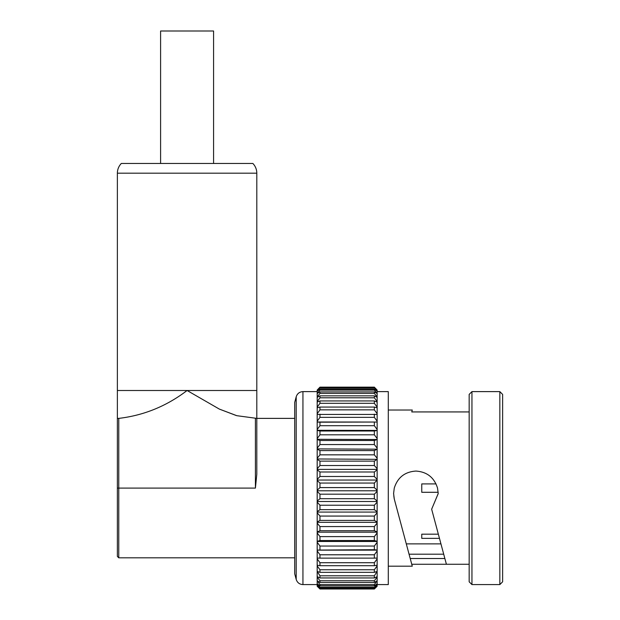 <?xml version="1.0" encoding="UTF-8"?>
<svg xmlns="http://www.w3.org/2000/svg" width="620" height="620" viewBox="0 0 620 620"><rect width="100%" height="100%" fill="white"/><g stroke="black" fill="none" stroke-linecap="round" stroke-linejoin="round"><path stroke-width="0.93" d="M118.784 418.384L118.769 418.384C143.832 415.431 166.602 406.139 187.093 390.499L219.333 409.084L236.809 415.687L256.804 418.384L256.804 173.181L117.374 173.181L117.374 418.384L118.769 418.384L118.769 557.822L294.702 557.822M256.804 173.181A13.942 13.942 0 0 0 252.859 163.463L121.319 163.463A13.942 13.942 0 0 0 117.374 173.181M118.769 557.822L117.374 556.427L117.374 418.384M117.374 390.499L256.804 390.499L256.804 474.23L255.409 488.103L255.401 418.384M236.305 415.547L219.379 409.107M213.582 163.463L213.582 31L160.596 31L160.596 163.463M443.703 554.195L409.061 554.195L411.757 564.27L394.304 499.115L393.591 493.551L394.266 488.103C397.606 477.493 404.814 471.82 415.904 471.068C426.986 471.82 434.202 477.493 437.534 488.103L438.208 493.551L431.652 509.198L446.408 564.27L469.162 564.27M388.291 566.184L412.277 566.184L411.757 564.27L446.408 564.27L444.865 558.519L410.215 558.519M431.652 509.198L438.193 493.66M394.343 499.255L409.712 556.636M393.591 493.21L394.126 498.348M469.162 581.8L469.162 394.405L471.952 391.615L471.952 584.59L469.162 581.8M499.836 391.615L502.626 394.405L502.626 581.8L499.836 584.59L499.836 391.615L471.952 391.615M377.138 584.59L388.291 584.59L388.291 391.615L377.138 391.615M317.184 488.103L317.184 480.554L319.966 483.05L319.966 487.591L317.184 490.25L317.184 488.103M296.205 396.785L296.205 579.421L294.702 573.802L294.702 402.403L296.205 396.785C297.282 393.545 299.53 391.825 302.94 391.615L302.94 584.59L317.184 584.59M374.348 387.151L377.138 390.065L374.348 387.151L319.966 387.151L317.184 390.065L319.966 387.151M374.348 387.182L319.966 387.182M317.184 390.065L319.966 387.539L374.348 387.539L377.138 390.065M377.138 390.127L377.138 391.189L374.348 387.539M319.966 387.539L317.184 391.189L317.184 390.127M374.348 388.043L319.966 388.043M317.184 391.189L319.966 389.128L374.348 389.128L377.138 391.189M377.138 391.375L377.138 393.499L374.348 390.12L374.348 389.128M374.348 390.12L319.966 390.12L317.184 393.499L317.184 391.375M319.966 389.128L319.966 390.12M317.184 393.499L319.966 391.91L374.348 391.91L377.138 393.499M377.138 393.801L377.138 396.947L374.348 393.382L374.348 391.91M319.966 391.91L319.966 393.382L317.184 396.947L317.184 393.801M374.348 393.382L319.966 393.382M317.184 396.947L317.184 397.366L319.966 395.862L374.348 395.862L377.138 397.366L377.138 396.947M377.138 397.366L377.138 401.512L374.348 397.8L374.348 395.862M374.348 397.8L319.966 397.8L317.184 401.512L317.184 397.366M319.966 395.862L319.966 397.8M317.184 401.512L317.184 402.039L319.966 400.939L374.348 400.939L377.138 402.039L377.138 401.512M377.138 402.039L377.138 407.123L374.348 403.31L374.348 400.939M319.966 400.939L319.966 403.31L317.184 407.123L317.184 402.039M374.348 403.31L319.966 403.31M317.184 407.123L317.184 407.759L319.966 407.069L374.348 407.069L377.138 407.759L377.138 407.123M377.138 407.759L377.138 413.718L374.348 409.851L374.348 407.069M374.348 409.851L319.966 409.851L317.184 413.718L317.184 407.759M319.966 407.069L319.966 409.851M317.184 413.718L317.184 414.447L377.138 414.447L377.138 413.718M377.138 414.447L377.138 421.213L374.348 417.345L374.348 414.183M319.966 414.183L319.966 417.345L317.184 421.213L317.184 414.447M374.348 417.345L319.966 417.345M317.184 421.213L317.184 422.034L319.966 422.189L377.138 422.034L317.184 421.995M377.138 421.995L377.138 421.213M377.138 422.034L377.138 429.521L374.348 425.7L374.348 422.189M374.348 425.7L319.966 425.7L317.184 429.521L317.184 422.034M319.966 422.189L319.966 425.7M317.184 429.521L317.184 430.42L319.966 431.001L374.348 431.001L377.138 430.42L377.138 438.542L374.348 434.806L374.348 431.001M377.138 430.42L317.184 430.296M377.138 430.296L377.138 429.521M319.966 431.001L319.966 434.806L317.184 438.542L317.184 430.42M374.348 434.806L319.966 434.806M317.184 438.542L317.184 439.503L319.966 440.51L374.348 440.51L377.138 439.503L317.184 439.301M377.138 439.301L377.138 438.542M377.138 439.503L377.138 448.167L374.348 444.555L374.348 440.51M374.348 444.555L319.966 444.555L317.184 448.167L317.184 439.503M319.966 440.51L319.966 444.555M317.184 448.167L317.184 449.182L319.966 450.593L374.348 450.593L377.138 449.182L377.138 458.273L374.348 454.84L374.348 450.593M377.138 449.182L317.184 448.896M377.138 448.896L377.138 448.167M319.966 450.593L319.966 454.84L317.184 458.273L317.184 449.182M374.348 454.84L319.966 454.84M317.184 458.273L317.184 459.335L319.966 461.125L374.348 461.125L377.138 459.335L317.184 458.971M377.138 458.971L377.138 458.273M377.138 459.335L377.138 468.743L374.348 465.527L374.348 461.125M374.348 465.527L319.966 465.527L317.184 468.743L317.184 459.335M319.966 461.125L319.966 465.527M317.184 468.743L317.184 469.828L319.966 471.99L374.348 471.99L377.138 469.828L377.138 479.446L374.348 476.493L374.348 471.99M377.138 469.828L377.138 469.394L317.184 469.394M377.138 469.394L377.138 468.743M319.966 471.99L319.966 476.493L317.184 479.446L317.184 469.828M374.348 476.493L319.966 476.493M317.184 479.446L317.184 480.554M319.966 483.05L374.348 483.05L377.138 480.043L317.184 480.043M377.138 480.043L377.138 479.446M377.138 480.554L377.138 490.25L374.348 487.591L374.348 483.05M374.348 487.591L319.966 487.591M317.184 490.25L317.184 491.365L319.966 494.179L374.348 494.179L377.138 491.365L377.138 501.038L374.348 498.697L374.348 494.179M377.138 491.365L377.138 490.792L317.184 490.792M377.138 490.792L377.138 490.25M319.966 494.179L319.966 498.697L317.184 501.038L317.184 491.365M374.348 498.697L319.966 498.697M317.184 501.038L317.184 502.138L319.966 505.223L374.348 505.223L377.138 502.138L377.138 501.51L317.184 501.51M377.138 501.51L377.138 501.038M377.138 502.138L377.138 511.663L374.348 509.679L374.348 505.223M374.348 509.679L319.966 509.679L317.184 511.663L317.184 502.138M319.966 505.223L319.966 509.679M317.184 511.663L317.184 512.74L319.966 516.065L374.348 516.065L377.138 512.74L377.138 522.001L374.348 520.397L374.348 516.065M377.138 512.74L377.138 512.066L317.184 512.066M377.138 512.066L377.138 511.663M319.966 516.065L319.966 520.397L317.184 522.001L317.184 512.74M374.348 520.397L319.966 520.397M317.184 522.001L317.184 523.04L319.966 526.566L374.348 526.566L377.138 523.04L377.138 522.327L317.184 522.327M377.138 523.04L377.138 531.929L374.348 530.72L374.348 526.566M374.348 530.72L319.966 530.72L317.184 531.929L317.184 523.04M319.966 526.566L319.966 530.72M317.184 531.929L317.184 532.921L319.966 536.602L374.348 536.602L377.138 532.921L377.138 541.33L374.348 540.532L374.348 536.602M377.138 532.921L377.138 532.177L317.184 532.177M319.966 536.602L319.966 540.532L317.184 541.33L317.184 532.921M374.348 540.532L319.966 540.532M317.184 541.33L317.184 542.26L319.966 546.042L374.348 546.042L377.138 542.26L377.138 541.485L317.184 541.485M377.138 542.26L377.138 550.079L374.348 549.707L374.348 546.042M374.348 549.707L317.184 550.079L317.184 542.26M319.966 546.042L319.966 549.707M317.184 550.079L317.184 550.932L319.966 554.784L374.348 554.784L377.138 550.932L377.138 558.077L374.348 558.132L374.348 554.784M377.138 550.932L377.138 550.149L317.184 550.149M319.966 554.784L319.966 558.132L317.184 558.077L317.184 550.932M374.348 558.132L319.966 558.132M317.184 558.077L317.184 558.853L319.966 562.72L374.348 562.72L377.138 558.853L377.138 558.077M377.138 558.853L377.138 565.223L374.348 565.704L374.348 562.72M374.348 565.704L319.966 565.704L317.184 565.223L317.184 558.853M319.966 562.72L319.966 565.704M374.348 569.749L377.138 565.905L377.138 571.439L374.348 572.337L374.348 569.749L319.966 569.749L319.966 572.337L317.184 571.439L317.184 565.905L319.966 569.749M374.348 572.337L319.966 572.337M377.138 565.905L377.138 565.223M317.184 565.223L317.184 565.905M317.184 571.439L319.966 575.786L374.348 575.786L377.138 571.439M377.138 572.02L377.138 576.639L374.348 577.948L374.348 575.786M374.348 577.948L319.966 577.948L317.184 576.639L317.184 572.02M319.966 575.786L319.966 577.948M374.348 580.754L377.138 577.111L377.138 580.762L374.348 582.467L374.348 580.754L319.966 580.754L319.966 582.467L317.184 580.762L317.184 577.111L319.966 580.754M374.348 582.467L319.966 582.467M377.138 577.111L377.138 576.639M317.184 576.639L317.184 577.111M317.184 580.762L319.966 584.606L374.348 584.606L377.138 580.762M377.138 581.126L377.138 583.769L374.348 585.838L374.348 584.606M374.348 585.838L319.966 585.838L317.184 583.769L317.184 581.126M319.966 584.606L319.966 585.838M374.348 587.279L377.138 584.009L377.138 585.606L374.348 588.024L374.348 587.279L319.966 587.279L319.966 588.024L317.184 585.606L317.184 584.009L319.966 587.279M374.348 588.024L319.966 588.024M374.348 588.752L377.138 585.73L374.348 589L319.966 589L317.184 585.73L319.966 588.752M374.348 589L319.966 589L374.348 589L377.138 586.264M317.184 586.264L319.966 589M394.304 499.115L393.801 495.923M411.757 411.936L412.277 410.021L411.757 411.936L469.162 411.936M436.038 483.918L421.755 483.918L421.755 492.288L438.177 492.288M438.34 534.177L421.755 534.177L421.755 538.361L439.464 538.361M255.409 488.103L117.374 488.103M294.702 418.384L256.804 418.384M499.836 584.59L471.952 584.59M296.205 579.421C297.282 582.661 299.53 584.389 302.94 584.59M317.184 391.615L302.94 391.615M412.277 410.021L388.291 410.021M440.944 543.88L406.294 543.88"/></g></svg>

